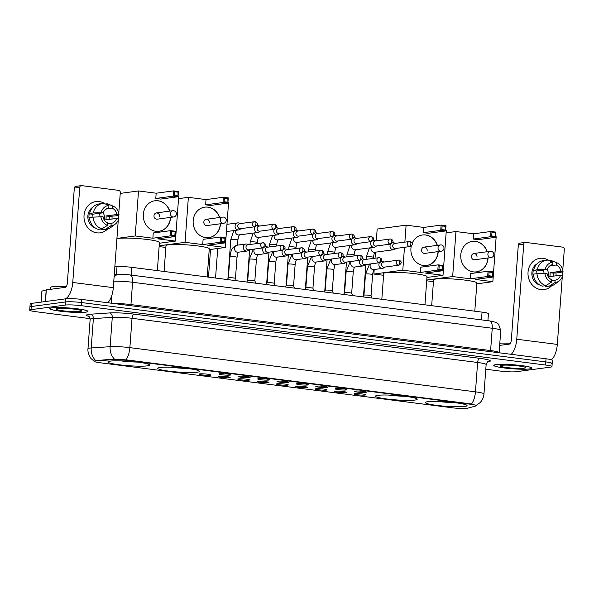 <?xml version="1.0" encoding="UTF-8"?>
<svg xmlns="http://www.w3.org/2000/svg" width="594" height="594" viewBox="0 0 594 594"><rect width="100%" height="100%" fill="white"/><g stroke="black" fill="none" stroke-linecap="round" stroke-linejoin="round"><path stroke-width="0.89" d="M414.887 400.074A20.916 2.22 -175.8 0 0 417.218 399.235A20.916 2.22 -175.8 0 0 401.373 395.901A20.916 2.22 -175.8 0 0 377.829 395.337A20.916 2.22 -175.8 0 0 375.497 396.168A20.916 2.22 -175.8 0 0 391.349 399.502A20.916 2.22 -175.8 0 0 414.887 400.074M197.156 372.238A20.916 2.22 -175.8 0 0 199.48 371.399A20.916 2.22 -175.8 0 0 183.635 368.065A20.916 2.22 -175.8 0 0 160.09 367.493A20.916 2.22 -175.8 0 0 157.766 368.332A20.916 2.22 -175.8 0 0 173.611 371.666A20.916 2.22 -175.8 0 0 197.156 372.238M147.297 365.859A20.916 2.22 -175.8 0 0 149.629 365.02A20.916 2.22 -175.8 0 0 133.776 361.694A20.916 2.22 -175.8 0 0 110.239 361.122A20.916 2.22 -175.8 0 0 107.908 361.961A20.916 2.22 -175.8 0 0 123.76 365.288A20.916 2.22 -175.8 0 0 147.297 365.859M464.746 406.445A20.916 2.22 -175.8 0 0 467.077 405.605A20.916 2.22 -175.8 0 0 451.225 402.279A20.916 2.22 -175.8 0 0 427.687 401.707A20.916 2.22 -175.8 0 0 425.356 402.546A20.916 2.22 -175.8 0 0 441.201 405.88A20.916 2.22 -175.8 0 0 464.746 406.445M355.19 391.09A5.918 0.631 4.2 0 1 361.664 391.231A5.918 0.631 4.2 0 1 366.327 392.151A5.918 0.631 4.2 0 1 365.681 392.434A5.918 0.631 4.2 0 1 358.835 392.248A5.918 0.631 4.2 0 1 354.544 391.29A5.918 0.631 4.2 0 1 355.19 391.09M335.825 388.617A5.918 0.631 4.2 0 1 342.3 388.758A5.918 0.631 4.2 0 1 346.963 389.679A5.918 0.631 4.2 0 1 346.309 389.954A5.918 0.631 4.2 0 1 339.464 389.775A5.918 0.631 4.2 0 1 335.179 388.81A5.918 0.631 4.2 0 1 335.825 388.617M316.454 386.137A5.918 0.631 4.2 0 1 322.928 386.278A5.918 0.631 4.2 0 1 327.591 387.199A5.918 0.631 4.2 0 1 326.945 387.481A5.918 0.631 4.2 0 1 320.099 387.295A5.918 0.631 4.2 0 1 315.808 386.338A5.918 0.631 4.2 0 1 316.454 386.137M297.082 383.665A5.918 0.631 4.2 0 1 303.564 383.806A5.918 0.631 4.2 0 1 308.227 384.726A5.918 0.631 4.2 0 1 307.573 385.001A5.918 0.631 4.2 0 1 300.727 384.823A5.918 0.631 4.2 0 1 296.443 383.858A5.918 0.631 4.2 0 1 297.082 383.665M277.717 381.185A5.918 0.631 4.2 0 1 284.192 381.326A5.918 0.631 4.2 0 1 288.855 382.246A5.918 0.631 4.2 0 1 288.201 382.529A5.918 0.631 4.2 0 1 281.363 382.343A5.918 0.631 4.2 0 1 277.071 381.385A5.918 0.631 4.2 0 1 277.717 381.185M258.345 378.712A5.918 0.631 4.2 0 1 264.827 378.853A5.918 0.631 4.2 0 1 269.49 379.774A5.918 0.631 4.2 0 1 268.837 380.049A5.918 0.631 4.2 0 1 261.991 379.87A5.918 0.631 4.2 0 1 257.707 378.905A5.918 0.631 4.2 0 1 258.345 378.712M238.981 376.232A5.918 0.631 4.2 0 1 245.456 376.373A5.918 0.631 4.2 0 1 250.119 377.294A5.918 0.631 4.2 0 1 249.465 377.576A5.918 0.631 4.2 0 1 242.619 377.39A5.918 0.631 4.2 0 1 238.335 376.433A5.918 0.631 4.2 0 1 238.981 376.232M219.609 373.76A5.918 0.631 4.2 0 1 226.091 373.901A5.918 0.631 4.2 0 1 230.747 374.821A5.918 0.631 4.2 0 1 230.101 375.096A5.918 0.631 4.2 0 1 223.255 374.918A5.918 0.631 4.2 0 1 218.971 373.953A5.918 0.631 4.2 0 1 219.609 373.76M354.603 393.703A5.918 0.631 4.2 0 1 361.085 393.844A5.918 0.631 4.2 0 1 365.741 394.765A5.918 0.631 4.2 0 1 365.095 395.047A5.918 0.631 4.2 0 1 358.249 394.869A5.918 0.631 4.2 0 1 353.957 393.904A5.918 0.631 4.2 0 1 354.603 393.703M335.239 391.231A5.918 0.631 4.2 0 1 341.713 391.372A5.918 0.631 4.2 0 1 346.376 392.292A5.918 0.631 4.2 0 1 345.723 392.567A5.918 0.631 4.2 0 1 338.877 392.389A5.918 0.631 4.2 0 1 334.593 391.424A5.918 0.631 4.2 0 1 335.239 391.231M315.867 388.751A5.918 0.631 4.2 0 1 322.342 388.892A5.918 0.631 4.2 0 1 327.004 389.812A5.918 0.631 4.2 0 1 326.358 390.095A5.918 0.631 4.2 0 1 319.513 389.916A5.918 0.631 4.2 0 1 315.221 388.951A5.918 0.631 4.2 0 1 315.867 388.751M296.503 386.278A5.918 0.631 4.2 0 1 302.977 386.419A5.918 0.631 4.2 0 1 307.64 387.34A5.918 0.631 4.2 0 1 306.987 387.615A5.918 0.631 4.2 0 1 300.141 387.436A5.918 0.631 4.2 0 1 295.857 386.471A5.918 0.631 4.2 0 1 296.503 386.278M277.131 383.798A5.918 0.631 4.2 0 1 283.605 383.939A5.918 0.631 4.2 0 1 288.268 384.86A5.918 0.631 4.2 0 1 287.622 385.142A5.918 0.631 4.2 0 1 280.776 384.964A5.918 0.631 4.2 0 1 276.485 383.999A5.918 0.631 4.2 0 1 277.131 383.798M257.759 381.326A5.918 0.631 4.2 0 1 264.241 381.467A5.918 0.631 4.2 0 1 268.904 382.388A5.918 0.631 4.2 0 1 268.25 382.662A5.918 0.631 4.2 0 1 261.405 382.484A5.918 0.631 4.2 0 1 257.12 381.519A5.918 0.631 4.2 0 1 257.759 381.326M238.394 378.846A5.918 0.631 4.2 0 1 244.869 378.987A5.918 0.631 4.2 0 1 249.532 379.908A5.918 0.631 4.2 0 1 248.886 380.19A5.918 0.631 4.2 0 1 242.04 380.004A5.918 0.631 4.2 0 1 237.749 379.046A5.918 0.631 4.2 0 1 238.394 378.846M219.023 376.373A5.918 0.631 4.2 0 1 225.505 376.514A5.918 0.631 4.2 0 1 230.168 377.435A5.918 0.631 4.2 0 1 229.514 377.71A5.918 0.631 4.2 0 1 222.668 377.532A5.918 0.631 4.2 0 1 218.384 376.566A5.918 0.631 4.2 0 1 219.023 376.373M199.658 373.893A5.918 0.631 4.2 0 1 206.133 374.034A5.918 0.631 4.2 0 1 210.796 374.955A5.918 0.631 4.2 0 1 210.142 375.237A5.918 0.631 4.2 0 1 203.304 375.052A5.918 0.631 4.2 0 1 199.012 374.094A5.918 0.631 4.2 0 1 199.658 373.893M467.508 408.234A10.655 1.129 4.2 0 1 466.81 408.368A10.655 1.129 4.2 0 1 452.487 407.811L100.082 362.756A10.655 1.129 4.2 0 1 94.335 361.323A10.655 1.129 4.2 0 1 96.51 360.803L113.484 359.66A10.655 1.129 4.2 0 1 126.812 360.306L470.589 404.262A10.655 1.129 4.2 0 1 476.336 405.695A10.655 1.129 4.2 0 1 475.853 405.984L467.508 408.234M114.842 266.765L117.011 266.617A11.843 1.255 4.2 0 1 131.816 267.337L482.046 312.117A11.843 1.255 4.2 0 1 488.424 313.714L487.912 320.693M529.781 368.941A19.142 2.034 -175.8 0 0 531.92 368.169A19.142 2.034 -175.8 0 0 517.411 365.124A19.142 2.034 -175.8 0 0 495.871 364.605A19.142 2.034 -175.8 0 0 493.74 365.369A19.142 2.034 -175.8 0 0 508.241 368.414A19.142 2.034 -175.8 0 0 529.781 368.941M85.781 312.169A19.142 2.034 -175.8 0 0 87.912 311.404A19.142 2.034 -175.8 0 0 73.411 308.353A19.142 2.034 -175.8 0 0 51.864 307.833A19.142 2.034 -175.8 0 0 49.733 308.598A19.142 2.034 -175.8 0 0 64.241 311.65A19.142 2.034 -175.8 0 0 85.781 312.169M550.861 363.974A11.843 1.255 -175.8 0 0 552.182 363.498L552.413 360.372A11.843 1.255 -175.8 0 0 546.027 358.776L81.749 299.421A11.843 1.255 -175.8 0 0 65.83 298.804L31.482 303.408L31.252 306.534A11.843 1.255 -175.8 0 0 29.93 307.009A11.843 1.255 -175.8 0 1 31.252 306.534L65.6 301.93L31.252 306.534L31.022 309.667A11.843 1.255 -175.8 0 0 29.7 310.142A11.843 1.255 -175.8 0 0 36.086 311.731L90.125 318.644M81.749 299.421L81.519 302.546A11.843 1.255 -175.8 0 0 65.6 301.93A11.843 1.255 -175.8 0 1 81.519 302.546L545.797 361.909L81.519 302.546L81.289 305.68A11.843 1.255 -175.8 0 0 65.377 305.064L31.022 309.667M552.182 363.498A11.843 1.255 -175.8 0 0 545.797 361.909A11.843 1.255 -175.8 0 1 552.182 363.498L551.952 366.632A11.843 1.255 -175.8 0 0 545.567 365.035L81.289 305.68M94.921 360.692L113.528 359.088L126.841 359.919L470.619 403.875L476.217 405.353M485.788 369.23L500.363 371.094A11.843 1.255 -175.8 0 0 516.275 371.71L550.631 367.107A11.843 1.255 -175.8 0 0 551.952 366.632M31.482 303.408A11.843 1.255 -175.8 0 0 30.16 303.876L29.7 310.142M496.049 364.627A18.941 2.012 -175.8 0 0 493.933 365.384A18.941 2.012 -175.8 0 0 508.293 368.399A18.941 2.012 -175.8 0 0 529.61 368.919A18.941 2.012 -175.8 0 0 531.719 368.154A18.941 2.012 -175.8 0 0 517.367 365.139A18.941 2.012 -175.8 0 0 496.049 364.627M524.227 368.228A12.868 1.366 -175.8 0 0 525.593 367.56A12.868 1.366 -175.8 0 0 515.236 365.6A12.868 1.366 -175.8 0 0 501.433 365.31A12.868 1.366 -175.8 0 0 500.081 365.689A12.868 1.366 -175.8 0 0 509.088 367.812A12.868 1.366 -175.8 0 0 524.227 368.228M510.32 343.287A19.736 2.094 -175.8 0 0 499.814 343.169M543.168 258.308A15.786 13.996 -97.6 0 1 549.183 260.677A15.786 13.996 -97.6 0 0 543.168 258.308A15.786 13.996 -97.6 0 0 528.036 272.178A15.786 13.996 -97.6 0 0 540.874 289.62A15.786 13.996 -97.6 0 1 527.999 273.997A15.786 13.996 -97.6 0 1 539.924 258.316A15.786 13.996 -97.6 0 1 543.168 258.308M555.991 273.017A15.786 13.996 -97.6 0 1 556.006 275.802A15.786 13.996 -97.6 0 0 555.991 273.017M551.715 285.699A15.786 13.996 -97.6 0 1 540.874 289.62A15.786 13.996 -97.6 0 0 544.119 289.612L544.119 289.612A15.786 13.996 -97.6 0 0 551.715 285.699M551.447 359.793A15.786 7.098 -82.7 0 0 557.313 344.416L562.28 276.849M511.204 354.321A15.786 7.098 -82.7 0 0 516.765 339.233L523.745 244.134L518.324 244.862L511.337 339.961A3.95 1.775 97.3 0 1 509.244 344.119L499.651 345.404M562.384 275.416L562.659 271.681M562.778 270.077L564.3 249.317A1.975 1.752 82.4 0 0 562.696 247.141L525.638 242.404A1.975 1.752 82.4 0 0 523.745 244.134M518.324 244.862A1.975 1.752 -97.6 0 1 519.809 243.132L525.23 242.404M543.072 270.114A9.868 8.747 -97.6 0 1 544.111 273.225M549.799 265.874L556.259 265.013A7.893 7.002 -97.6 0 1 560.87 271.272L550.022 272.728A7.893 7.002 82.4 0 1 549.732 276.641L560.58 275.185A7.893 7.002 -97.6 0 1 555.145 280.168L551.581 280.643M547.133 269.572A7.893 7.002 -97.6 0 1 548.173 276.626M539.723 285.009A11.442 10.15 -97.6 0 1 531.964 275.312A11.442 10.15 -97.6 0 1 536.902 263.922M536.092 273.708A7.893 7.002 82.4 0 1 536.479 270.998L547.326 269.542L545.181 269.268L537.273 269.676L533.264 270.589A11.442 10.15 -97.6 0 0 532.974 274.502L533.397 274.443M545.797 285.64L545.723 286.568L549.339 286.085L554.974 282.573L555.145 280.168M560.58 275.185L562.733 275.46A10.261 9.096 -97.6 0 1 559.214 280.917L555.204 283.947A13.023 11.546 -97.6 0 1 550.259 286.004L546.643 286.486A13.023 11.546 -97.6 0 1 545.723 286.568M542.233 286.122A13.023 11.546 -97.6 0 1 533.367 274.079L544.891 273.181L547.044 273.455A7.893 7.002 -97.6 0 0 551.648 279.722L551.477 282.128L545.849 285.632L542.233 286.122M533.657 270.166A13.023 11.546 -97.6 0 1 543.183 260.669L546.799 260.187A13.023 11.546 -97.6 0 1 547.72 260.105L552.94 262.154L552.762 264.568A7.893 7.002 -97.6 0 0 547.326 269.542M550.259 286.004A13.023 11.546 -97.6 0 1 549.339 286.085M545.849 285.632A13.023 11.546 -97.6 0 1 536.983 273.589M537.273 269.676A13.023 11.546 -97.6 0 1 546.799 260.187M559.214 280.917A10.261 9.096 -97.6 0 1 554.974 282.573M551.477 282.128A10.261 9.096 -97.6 0 1 544.891 273.181M545.181 269.268A10.261 9.096 -97.6 0 1 552.94 262.154M553.118 276.188A11.442 10.15 -97.6 0 0 553.237 273.136L560.083 272.594L563.023 271.547L560.87 271.272M556.259 265.013L556.437 262.607L551.217 260.551L549.457 260.788M551.217 260.551A13.023 11.546 -97.6 0 1 552.108 260.863L556.771 262.734A10.261 9.096 -97.6 0 1 563.023 271.547M553.237 273.136L550.022 272.728M536.479 270.998L533.264 270.589M52.042 307.855A18.941 2.012 -175.8 0 0 49.933 308.613A18.941 2.012 -175.8 0 0 64.286 311.635A18.941 2.012 -175.8 0 0 85.603 312.147A18.941 2.012 -175.8 0 0 87.719 311.39A18.941 2.012 -175.8 0 0 73.359 308.375A18.941 2.012 -175.8 0 0 52.042 307.855M66.313 286.516A19.736 2.094 -175.8 0 0 52.896 286.635A19.736 2.094 -175.8 0 0 50.698 287.422L50.557 289.315M80.22 311.456A12.868 1.366 -175.8 0 0 81.593 310.796A12.868 1.366 -175.8 0 0 71.235 308.828A12.868 1.366 -175.8 0 0 57.425 308.546A12.868 1.366 -175.8 0 0 56.074 308.917A12.868 1.366 -175.8 0 0 65.08 311.041A12.868 1.366 -175.8 0 0 80.22 311.456M474.799 311.189L476.863 283.056A21.703 2.309 -175.8 0 0 460.417 279.596A21.703 2.309 -175.8 0 0 435.989 279.009A21.703 2.309 -175.8 0 0 433.568 279.878L431.675 305.68M439.263 401.47L439.256 401.589A19.736 2.094 -175.8 0 0 454.833 402.673M440.147 401.507A18.072 1.923 -175.8 0 0 452.591 402.42M439.256 401.589L439.961 401.499M488.068 257.967A15.392 13.647 -97.6 0 1 476.455 271.866A15.392 13.647 -97.6 0 1 473.292 271.874A15.392 13.647 -97.6 0 1 460.736 256.645A15.392 13.647 -97.6 0 1 472.364 241.357A15.392 13.647 -97.6 0 1 475.534 241.35A15.392 13.647 -97.6 0 1 487.229 251.708M446.124 232.855L455.962 231.541L473.618 233.798L490.971 231.474L495.871 232.098L495.485 237.34L478.125 239.664L473.232 239.04L490.585 236.716L490.971 231.474L491.973 232.291L495.47 232.744L495.871 232.098M495.537 236.598L496.168 236.679L492.857 281.682L476.811 283.835M473.618 233.798L473.232 239.04M455.962 231.541L452.658 276.544L470.307 278.801L470.693 273.559L488.053 271.235L492.946 271.859L492.56 277.101L487.667 276.477L470.307 278.801M488.788 275.735L489.055 272.059L488.053 271.235L487.667 276.477L488.788 275.735L492.285 276.18L492.56 277.101L475.207 279.425L492.857 281.682M426.767 280.012L452.658 276.544M426.707 280.799L433.442 281.66M495.47 232.744L495.485 237.34L490.585 236.716L491.706 235.974L495.203 236.419M491.973 232.291L491.706 235.974M492.285 276.18L492.552 272.505L489.055 272.059M492.946 271.859L492.552 272.505M477.027 256.994A3.156 2.799 82.4 0 0 471.436 256.281A3.156 2.799 82.4 0 0 474.651 259.764L491.104 257.558A3.156 2.799 -97.6 0 1 490.265 251.299A3.156 2.799 -97.6 0 1 490.911 251.299M472.275 241.372A15.392 13.647 -97.6 0 1 487.05 251.73M487.889 257.989A15.392 13.647 -97.6 0 1 487.867 258.383A15.392 13.647 -97.6 0 1 476.366 271.881M424.948 304.819L427.012 276.678A21.703 2.309 -175.8 0 0 410.565 273.225A21.703 2.309 -175.8 0 0 386.137 272.631A21.703 2.309 -175.8 0 0 383.717 273.5L381.823 299.302M389.412 395.099L389.404 395.218A19.736 2.094 -175.8 0 0 404.974 396.302M390.295 395.129A18.072 1.923 -175.8 0 0 402.739 396.042M389.404 395.218L390.11 395.121M438.216 251.596A15.392 13.647 -97.6 0 1 426.596 265.496A15.392 13.647 -97.6 0 1 423.433 265.503A15.392 13.647 -97.6 0 1 411.286 246.027M412.169 243.288A15.392 13.647 -97.6 0 1 422.512 234.986A15.392 13.647 -97.6 0 1 425.675 234.972A15.392 13.647 -97.6 0 1 437.377 245.337M376.314 240.822L377.175 229.039L406.103 225.163L423.76 227.42L441.119 225.096L446.012 225.72L445.626 230.969L428.274 233.293L423.374 232.67L440.733 230.338L441.119 225.096L442.122 225.92L445.619 226.366L446.012 225.72M445.686 230.227L446.309 230.309L443.005 275.312L426.952 277.465M423.76 227.42L423.374 232.67M406.103 225.163L404.863 242.07M404.477 247.297L402.799 270.173L420.455 272.431L420.842 267.181L438.201 264.857L443.094 265.481L442.708 270.73L437.815 270.099L420.455 272.431M438.929 269.364L439.204 265.681L438.201 264.857L437.815 270.099L438.929 269.364L442.426 269.81L442.708 270.73L425.349 273.054L443.005 275.312M375.475 252.175L375.037 258.145M374.205 269.498L373.871 274.049L402.799 270.173M373.871 274.049L383.583 275.289M445.619 226.366L445.626 230.969L440.733 230.338L441.854 229.596L445.351 230.049M442.122 225.92L441.854 229.596M442.426 269.81L442.701 266.127L439.204 265.681M443.094 265.481L442.701 266.127M427.175 250.623A3.156 2.799 82.4 0 0 421.577 249.903A3.156 2.799 82.4 0 0 424.792 253.393L441.245 251.188A3.156 2.799 -97.6 0 1 440.406 244.928A3.156 2.799 -97.6 0 1 441.06 244.928M422.423 234.994A15.392 13.647 -97.6 0 1 437.199 245.359M438.03 251.618A15.392 13.647 -97.6 0 1 438.008 252.005A15.392 13.647 -97.6 0 1 426.507 265.503M207.209 276.975L209.274 248.841A21.703 2.309 -175.8 0 0 192.827 245.381A21.703 2.309 -175.8 0 0 168.399 244.795A21.703 2.309 -175.8 0 0 165.978 245.664L164.085 271.465M171.673 367.255L171.666 367.382A19.736 2.094 -175.8 0 0 187.236 368.458M172.557 367.292A18.072 1.923 -175.8 0 0 185.001 368.206M171.666 367.382L172.371 367.285M220.478 223.752A15.392 13.647 -97.6 0 1 208.865 237.652A15.392 13.647 -97.6 0 1 205.695 237.659A15.392 13.647 -97.6 0 1 193.147 222.438A15.392 13.647 -97.6 0 1 204.774 207.143A15.392 13.647 -97.6 0 1 207.937 207.135A15.392 13.647 -97.6 0 1 219.639 217.501M178.534 198.641L188.372 197.327L206.021 199.584L223.381 197.26L228.274 197.884L227.888 203.126L210.536 205.457L205.635 204.826L222.995 202.502L223.381 197.26L224.383 198.084L227.881 198.53L228.274 197.884M227.948 202.383L228.571 202.465L225.267 247.475L209.214 249.621M206.021 199.584L205.635 204.826M188.372 197.327L185.061 242.33L202.717 244.587L203.103 239.345L220.463 237.021L225.356 237.645L224.97 242.894L220.077 242.263L202.717 244.587M221.198 241.52L221.465 237.845L220.463 237.021L220.077 242.263L221.198 241.52L224.688 241.973L224.97 242.894L207.61 245.218L225.267 247.475M159.177 245.797L185.061 242.33M159.118 246.592L165.852 247.453M227.881 198.53L227.888 203.126L222.995 202.502L224.116 201.76L227.613 202.205M224.383 198.084L224.116 201.76M224.688 241.973L224.963 238.291L221.465 237.845M225.356 237.645L224.963 238.291M209.437 222.78A3.156 2.799 82.4 0 0 203.839 222.067A3.156 2.799 82.4 0 0 207.054 225.557L223.507 223.351A3.156 2.799 -97.6 0 1 222.676 217.092A3.156 2.799 -97.6 0 1 223.322 217.092M204.685 207.158A15.392 13.647 -97.6 0 1 219.461 217.523M220.3 223.782A15.392 13.647 -97.6 0 1 220.27 224.168A15.392 13.647 -97.6 0 1 208.769 237.667M157.351 270.604L159.422 242.471A21.703 2.309 -175.8 0 0 142.976 239.011A21.703 2.309 -175.8 0 0 118.548 238.417A21.703 2.309 -175.8 0 0 116.899 238.751M121.815 360.885L121.807 361.004A19.736 2.094 -175.8 0 0 137.385 362.088M122.706 360.922A18.072 1.923 -175.8 0 0 135.15 361.835M121.807 361.004L122.52 360.914M170.627 217.382A15.392 13.647 -97.6 0 1 159.006 231.281A15.392 13.647 -97.6 0 1 155.843 231.289A15.392 13.647 -97.6 0 1 143.295 216.06A15.392 13.647 -97.6 0 1 154.923 200.772A15.392 13.647 -97.6 0 1 158.086 200.765A15.392 13.647 -97.6 0 1 169.787 211.122M120.233 193.399L138.513 190.956L156.17 193.213L173.53 190.882L178.423 191.513L178.037 196.755L160.677 199.079L155.784 198.455L173.144 196.131L173.53 190.882L174.532 191.706L178.029 192.152L178.423 191.513M178.089 196.013L178.72 196.094L175.416 241.097L159.363 243.25M156.17 193.213L155.784 198.455M138.513 190.956L135.209 235.959L152.866 238.216L153.252 232.974L170.604 230.65L175.505 231.274L175.119 236.516L170.226 235.892L152.866 238.216M171.339 235.15L171.614 231.467L170.604 230.65L170.226 235.892L171.339 235.15L174.836 235.595L175.119 236.516L157.759 238.84L175.416 241.097M116.929 238.409L135.209 235.959M178.029 192.152L178.037 196.755L173.144 196.131L174.257 195.389L177.755 195.834M174.532 191.706L174.257 195.389M174.836 235.595L175.104 231.92L171.614 231.467M175.505 231.274L175.104 231.92M159.578 216.409A3.156 2.799 82.4 0 0 153.987 215.689A3.156 2.799 82.4 0 0 157.202 219.179L173.656 216.973A3.156 2.799 -97.6 0 1 172.817 210.714A3.156 2.799 -97.6 0 1 173.47 210.714M154.834 200.787A15.392 13.647 -97.6 0 1 169.602 211.145M170.441 217.404A15.392 13.647 -97.6 0 1 170.419 217.79A15.392 13.647 -97.6 0 1 158.917 231.296M390.6 244.082A3.549 3.148 82.4 0 0 390.035 245.819A3.549 3.148 82.4 0 0 392.924 249.747A3.549 3.148 82.4 0 0 393.651 249.74A3.549 3.148 82.4 0 0 395.092 249.109L395.901 248.448M395.225 243.362L394.26 242.931A3.549 3.148 82.4 0 0 393.436 242.701A3.549 3.148 82.4 0 0 392.708 242.701A3.549 3.148 82.4 0 0 392.612 242.716L392.708 242.701M409.518 246.555A2.562 1.151 97.3 0 0 410.877 243.852A2.562 1.151 -82.7 0 0 410.031 241.461L394.646 243.436A2.562 2.272 82.4 0 0 395.329 248.522L410.046 246.547C413.172 244.587 413.164 242.887 410.031 241.461A2.562 1.151 -82.7 0 0 409.89 241.461A2.562 2.272 82.4 0 0 409.518 246.555A2.562 2.272 82.4 0 0 410.046 246.547M371.235 241.609A3.549 3.148 82.4 0 0 370.663 243.34A3.549 3.148 82.4 0 0 373.552 247.267A3.549 3.148 82.4 0 0 374.279 247.267A3.549 3.148 82.4 0 0 375.72 246.636L376.537 245.968M375.853 240.882L374.896 240.459A3.549 3.148 82.4 0 0 374.072 240.221A3.549 3.148 82.4 0 0 373.336 240.228A3.549 3.148 82.4 0 0 373.247 240.236L373.336 240.228M390.147 244.075A2.562 1.151 97.3 0 0 391.513 241.372A2.562 1.151 -82.7 0 0 390.659 238.988L375.274 240.964A2.562 2.272 82.4 0 0 375.957 246.042L390.674 244.075C393.807 242.107 393.8 240.414 390.659 238.988A2.562 1.151 -82.7 0 0 390.525 238.988A2.562 2.272 82.4 0 0 390.147 244.075A2.562 2.272 82.4 0 0 390.674 244.075M351.863 239.13A3.549 3.148 82.4 0 0 351.299 240.867A3.549 3.148 82.4 0 0 354.18 244.795A3.549 3.148 82.4 0 0 354.915 244.787A3.549 3.148 82.4 0 0 356.355 244.156L357.165 243.495M356.489 238.409L355.524 237.979A3.549 3.148 82.4 0 0 354.7 237.749A3.549 3.148 82.4 0 0 353.972 237.749A3.549 3.148 82.4 0 0 353.876 237.763L353.972 237.749M370.782 241.602A2.562 1.151 97.3 0 0 372.141 238.899A2.562 1.151 -82.7 0 0 371.295 236.509L355.91 238.484A2.562 2.272 82.4 0 0 356.593 243.57L371.309 241.595C374.435 239.634 374.428 237.934 371.295 236.509A2.562 1.151 -82.7 0 0 371.153 236.509A2.562 2.272 82.4 0 0 370.782 241.602A2.562 2.272 82.4 0 0 371.309 241.595M332.499 236.657A3.549 3.148 82.4 0 0 331.927 238.387A3.549 3.148 82.4 0 0 334.816 242.315A3.549 3.148 82.4 0 0 335.543 242.315A3.549 3.148 82.4 0 0 336.984 241.684L337.8 241.016M337.117 235.929L336.159 235.506A3.549 3.148 82.4 0 0 335.335 235.269A3.549 3.148 82.4 0 0 334.6 235.276A3.549 3.148 82.4 0 0 334.504 235.283L334.6 235.276M351.41 239.122A2.562 1.151 97.3 0 0 352.777 236.419A2.562 1.151 -82.7 0 0 351.923 234.036L336.538 236.011A2.562 2.272 82.4 0 0 337.221 241.09L351.938 239.122C355.064 237.154 355.064 235.462 351.923 234.036A2.562 1.151 -82.7 0 0 351.789 234.036A2.562 2.272 82.4 0 0 351.41 239.122A2.562 2.272 82.4 0 0 351.938 239.122M313.127 234.177A3.549 3.148 82.4 0 0 312.555 235.915A3.549 3.148 82.4 0 0 315.444 239.842A3.549 3.148 82.4 0 0 316.179 239.835A3.549 3.148 82.4 0 0 317.619 239.204L318.429 238.543M317.745 233.457L316.788 233.026A3.549 3.148 82.4 0 0 315.963 232.796A3.549 3.148 82.4 0 0 315.236 232.796A3.549 3.148 82.4 0 0 315.139 232.811L315.236 232.796M332.046 236.65A2.562 1.151 97.3 0 0 333.405 233.947A2.562 1.151 -82.7 0 0 332.558 231.556L317.174 233.531A2.562 2.272 82.4 0 0 317.857 238.617L332.573 236.642C335.699 234.682 335.692 232.982 332.558 231.556A2.562 1.151 -82.7 0 0 332.417 231.556A2.562 2.272 82.4 0 0 332.046 236.65A2.562 2.272 82.4 0 0 332.573 236.642M293.763 231.705A3.549 3.148 82.4 0 0 293.191 233.435A3.549 3.148 82.4 0 0 296.079 237.362A3.549 3.148 82.4 0 0 296.807 237.362A3.549 3.148 82.4 0 0 298.247 236.731L299.064 236.063M298.381 230.977L297.423 230.554A3.549 3.148 82.4 0 0 296.599 230.316A3.549 3.148 82.4 0 0 295.864 230.323A3.549 3.148 82.4 0 0 295.767 230.331L295.864 230.323M312.674 234.17A2.562 1.151 97.3 0 0 314.04 231.467A2.562 1.151 -82.7 0 0 313.187 229.084L297.802 231.059A2.562 2.272 82.4 0 0 298.485 236.137L313.201 234.17C316.327 232.202 316.327 230.509 313.187 229.084A2.562 1.151 -82.7 0 0 313.053 229.084A2.562 2.272 82.4 0 0 312.674 234.17A2.562 2.272 82.4 0 0 313.201 234.17M274.391 229.225A3.549 3.148 82.4 0 0 273.819 230.962A3.549 3.148 82.4 0 0 276.707 234.882A3.549 3.148 82.4 0 0 277.443 234.882A3.549 3.148 82.4 0 0 278.883 234.251L279.692 233.591M279.009 228.504L278.051 228.074A3.549 3.148 82.4 0 0 277.227 227.844A3.549 3.148 82.4 0 0 276.5 227.844A3.549 3.148 82.4 0 0 276.403 227.858L276.5 227.844M293.31 231.697A2.562 1.151 97.3 0 0 294.669 228.994A2.562 1.151 -82.7 0 0 293.822 226.604L278.438 228.579A2.562 2.272 82.4 0 0 279.121 233.665L293.837 231.69C296.963 229.73 296.955 228.029 293.822 226.604A2.562 1.151 -82.7 0 0 293.681 226.604A2.562 2.272 82.4 0 0 293.31 231.697A2.562 2.272 82.4 0 0 293.837 231.69M255.019 226.752A3.549 3.148 82.4 0 0 254.455 228.482A3.549 3.148 82.4 0 0 257.343 232.41A3.549 3.148 82.4 0 0 258.071 232.41A3.549 3.148 82.4 0 0 259.511 231.779L260.328 231.111M259.645 226.024L258.687 225.601A3.549 3.148 82.4 0 0 257.855 225.364A3.549 3.148 82.4 0 0 257.128 225.364A3.549 3.148 82.4 0 0 257.031 225.378L257.128 225.364M273.938 229.217A2.562 1.151 97.3 0 0 275.304 226.514A2.562 1.151 -82.7 0 0 274.45 224.131L259.066 226.106A2.562 2.272 82.4 0 0 259.749 231.185L274.465 229.217C277.591 227.25 277.591 225.557 274.45 224.131A2.562 1.151 -82.7 0 0 274.317 224.131A2.562 2.272 82.4 0 0 273.938 229.217A2.562 2.272 82.4 0 0 274.465 229.217M240.273 223.552L239.315 223.121A3.549 3.148 82.4 0 0 238.491 222.891A3.549 3.148 82.4 0 0 237.763 222.891A3.549 3.148 82.4 0 0 235.083 226.01A3.549 3.148 82.4 0 0 237.971 229.93A3.549 3.148 82.4 0 0 238.706 229.93A3.549 3.148 82.4 0 0 240.139 229.299L240.956 228.638M254.574 226.745A2.562 1.151 97.3 0 0 255.932 224.042A2.562 1.151 -82.7 0 0 255.086 221.651L239.701 223.626A2.562 2.272 82.4 0 0 240.377 228.712L255.101 226.737C258.227 224.777 258.219 223.077 255.086 221.651A2.562 1.151 -82.7 0 0 254.945 221.651A2.562 2.272 82.4 0 0 254.574 226.745A2.562 2.272 82.4 0 0 255.101 226.737M363.959 295.225A3.549 0.379 4.2 0 1 363.966 295.203A3.549 0.379 4.2 0 1 364.36 295.084A3.549 0.379 4.2 0 1 368.265 295.173A3.549 0.379 4.2 0 1 371.042 295.723A3.549 0.379 4.2 0 1 371.05 295.745L372.601 274.614A3.549 0.379 4.2 0 0 370.879 274.161A3.549 0.379 4.2 0 0 365.911 273.953A3.549 0.379 4.2 0 0 365.51 274.094L363.966 295.218L362.956 296.889M379.455 262.726A3.549 3.148 82.4 0 0 378.89 264.464A3.549 3.148 82.4 0 0 381.779 268.384A3.549 3.148 82.4 0 0 382.506 268.384A3.549 3.148 82.4 0 0 383.947 267.753L384.756 267.085M384.08 262.006L383.115 261.575A3.549 3.148 82.4 0 0 382.291 261.345A3.549 3.148 82.4 0 0 381.563 261.345A3.549 3.148 82.4 0 0 381.467 261.36L381.563 261.345M398.374 265.191A2.562 1.151 97.3 0 0 399.74 262.496A2.562 1.151 -82.7 0 0 398.886 260.105L383.501 262.08A2.562 2.272 82.4 0 0 384.184 267.166L398.901 265.191C402.027 263.231 402.019 261.531 398.886 260.105A2.562 1.151 -82.7 0 0 398.745 260.105A2.562 2.272 82.4 0 0 398.374 265.191A2.562 2.272 82.4 0 0 398.901 265.191M344.594 292.753A3.549 0.379 4.2 0 1 344.602 292.731A3.549 0.379 4.2 0 1 344.988 292.604A3.549 0.379 4.2 0 1 348.893 292.694A3.549 0.379 4.2 0 1 351.678 293.25A3.549 0.379 4.2 0 1 351.678 293.273M360.09 260.254A3.549 3.148 82.4 0 0 359.519 261.984A3.549 3.148 82.4 0 0 362.407 265.912A3.549 3.148 82.4 0 0 363.134 265.912A3.549 3.148 82.4 0 0 364.575 265.28L365.392 264.612M364.709 259.526L363.751 259.095A3.549 3.148 82.4 0 0 362.927 258.865A3.549 3.148 82.4 0 0 362.192 258.865A3.549 3.148 82.4 0 0 362.102 258.88L362.192 258.865M379.009 262.719A2.562 1.151 97.3 0 0 380.368 260.016A2.562 1.151 -82.7 0 0 379.521 257.633L364.137 259.6A2.562 2.272 82.4 0 0 364.813 264.686L379.536 262.719C382.662 260.751 382.655 259.058 379.521 257.633A2.562 1.151 -82.7 0 0 379.38 257.633A2.562 2.272 82.4 0 0 379.009 262.719A2.562 2.272 82.4 0 0 379.536 262.719M325.222 290.273A3.549 0.379 4.2 0 1 325.23 290.251A3.549 0.379 4.2 0 1 325.623 290.132A3.549 0.379 4.2 0 1 329.529 290.221A3.549 0.379 4.2 0 1 332.306 290.77A3.549 0.379 4.2 0 1 332.313 290.793L333.865 269.661A3.549 0.379 4.2 0 0 332.143 269.208A3.549 0.379 4.2 0 0 327.175 269A3.549 0.379 4.2 0 0 326.774 269.141L325.222 290.266M340.718 257.774A3.549 3.148 82.4 0 0 340.154 259.511A3.549 3.148 82.4 0 0 343.042 263.432A3.549 3.148 82.4 0 0 343.77 263.432A3.549 3.148 82.4 0 0 345.211 262.8L346.02 262.132M345.344 257.053L344.379 256.623A3.549 3.148 82.4 0 0 343.555 256.393A3.549 3.148 82.4 0 0 342.827 256.393A3.549 3.148 82.4 0 0 342.731 256.408L342.827 256.393M359.637 260.239A2.562 1.151 97.3 0 0 360.996 257.544A2.562 1.151 -82.7 0 0 360.15 255.153L344.765 257.128A2.562 2.272 82.4 0 0 345.448 262.214L360.164 260.239C363.29 258.279 363.283 256.578 360.15 255.153A2.562 1.151 -82.7 0 0 360.009 255.153A2.562 2.272 82.4 0 0 359.637 260.239A2.562 2.272 82.4 0 0 360.164 260.239M304.856 289.464L305.865 287.778A3.549 0.379 4.2 0 1 305.865 287.778A3.549 0.379 4.2 0 1 306.252 287.652A3.549 0.379 4.2 0 1 310.157 287.741A3.549 0.379 4.2 0 1 312.941 288.298A3.549 0.379 4.2 0 1 312.941 288.32L313.899 290.622M321.354 255.301A3.549 3.148 82.4 0 0 320.782 257.031A3.549 3.148 82.4 0 0 323.671 260.959A3.549 3.148 82.4 0 0 324.398 260.959A3.549 3.148 82.4 0 0 325.839 260.321L326.655 259.66M325.972 254.574L325.015 254.143A3.549 3.148 82.4 0 0 324.19 253.913A3.549 3.148 82.4 0 0 323.455 253.913A3.549 3.148 82.4 0 0 323.366 253.928L323.455 253.913M340.265 257.766A2.562 1.151 97.3 0 0 341.632 255.064A2.562 1.151 -82.7 0 0 340.778 252.68L325.401 254.648A2.562 2.272 82.4 0 0 326.076 259.734L340.793 257.766C343.926 255.799 343.919 254.106 340.778 252.68A2.562 1.151 -82.7 0 0 340.644 252.68A2.562 2.272 82.4 0 0 340.265 257.766A2.562 2.272 82.4 0 0 340.793 257.766M285.484 286.984L286.494 285.298A3.549 0.379 4.2 0 1 286.494 285.298A3.549 0.379 4.2 0 1 286.887 285.179A3.549 0.379 4.2 0 1 290.793 285.269A3.549 0.379 4.2 0 1 293.57 285.818A3.549 0.379 4.2 0 1 293.57 285.84L294.535 288.142M301.982 252.821A3.549 3.148 82.4 0 0 301.418 254.559A3.549 3.148 82.4 0 0 304.306 258.479A3.549 3.148 82.4 0 0 305.034 258.479A3.549 3.148 82.4 0 0 306.474 257.848L307.284 257.18M306.608 252.101L305.643 251.67A3.549 3.148 82.4 0 0 304.819 251.44A3.549 3.148 82.4 0 0 304.091 251.44A3.549 3.148 82.4 0 0 303.994 251.455L304.091 251.44M320.901 255.286A2.562 1.151 97.3 0 0 322.26 252.591A2.562 1.151 -82.7 0 0 321.413 250.2L306.029 252.175A2.562 2.272 82.4 0 0 306.712 257.261L321.428 255.286C324.554 253.326 324.547 251.626 321.413 250.2A2.562 1.151 -82.7 0 0 321.272 250.2A2.562 2.272 82.4 0 0 320.901 255.286A2.562 2.272 82.4 0 0 321.428 255.286M267.122 282.848A3.549 0.379 4.2 0 1 267.129 282.826A3.549 0.379 4.2 0 1 267.515 282.699A3.549 0.379 4.2 0 1 271.421 282.789A3.549 0.379 4.2 0 1 274.198 283.345A3.549 0.379 4.2 0 1 274.205 283.368M282.618 250.349A3.549 3.148 82.4 0 0 282.046 252.079A3.549 3.148 82.4 0 0 284.934 256.007A3.549 3.148 82.4 0 0 285.662 256.007A3.549 3.148 82.4 0 0 287.102 255.368L287.919 254.707M287.236 249.621L286.278 249.19A3.549 3.148 82.4 0 0 285.454 248.96A3.549 3.148 82.4 0 0 284.719 248.96A3.549 3.148 82.4 0 0 284.623 248.975L284.719 248.96M301.529 252.814A2.562 1.151 97.3 0 0 302.895 250.111A2.562 1.151 -82.7 0 0 302.042 247.728L286.657 249.695A2.562 2.272 82.4 0 0 287.34 254.781L302.056 252.814C305.182 250.846 305.182 249.153 302.042 247.728A2.562 1.151 -82.7 0 0 301.908 247.728A2.562 2.272 82.4 0 0 301.529 252.814A2.562 2.272 82.4 0 0 302.056 252.814M247.75 280.368A3.549 0.379 4.2 0 1 247.757 280.346A3.549 0.379 4.2 0 1 248.151 280.227A3.549 0.379 4.2 0 1 252.049 280.316A3.549 0.379 4.2 0 1 254.833 280.865A3.549 0.379 4.2 0 1 254.833 280.888L256.385 259.756A3.549 0.379 4.2 0 0 254.67 259.303A3.549 0.379 4.2 0 0 249.703 259.095A3.549 0.379 4.2 0 0 249.302 259.236L247.75 280.361M263.246 247.869A3.549 3.148 82.4 0 0 262.674 249.606A3.549 3.148 82.4 0 0 265.563 253.527A3.549 3.148 82.4 0 0 266.298 253.527A3.549 3.148 82.4 0 0 267.738 252.896L268.547 252.227M267.864 247.149L266.906 246.718A3.549 3.148 82.4 0 0 266.082 246.488A3.549 3.148 82.4 0 0 265.355 246.488A3.549 3.148 82.4 0 0 265.258 246.503L265.355 246.488M282.165 250.334A2.562 1.151 97.3 0 0 283.524 247.639A2.562 1.151 -82.7 0 0 282.677 245.248L267.293 247.223A2.562 2.272 82.4 0 0 267.976 252.309L282.692 250.334C285.818 248.374 285.811 246.673 282.677 245.248A2.562 1.151 -82.7 0 0 282.536 245.248A2.562 2.272 82.4 0 0 282.165 250.334A2.562 2.272 82.4 0 0 282.692 250.334M228.386 277.895A3.549 0.379 4.2 0 1 228.393 277.873A3.549 0.379 4.2 0 1 228.779 277.747A3.549 0.379 4.2 0 1 232.685 277.836A3.549 0.379 4.2 0 1 235.462 278.393A3.549 0.379 4.2 0 1 235.469 278.415L237.021 257.276A3.549 0.379 4.2 0 0 235.298 256.823A3.549 0.379 4.2 0 0 230.331 256.615A3.549 0.379 4.2 0 0 229.937 256.757L228.386 277.881L227.383 279.559M248.5 244.669L247.542 244.238A3.549 3.148 82.4 0 0 246.718 244.008A3.549 3.148 82.4 0 0 245.983 244.008A3.549 3.148 82.4 0 0 243.31 247.126A3.549 3.148 82.4 0 0 246.198 251.054A3.549 3.148 82.4 0 0 246.926 251.054A3.549 3.148 82.4 0 0 248.366 250.416L249.183 249.755M262.793 247.861A2.562 1.151 97.3 0 0 264.159 245.159A2.562 1.151 -82.7 0 0 263.305 242.775L247.921 244.743A2.562 2.272 82.4 0 0 248.604 249.829L263.32 247.861C266.446 245.894 266.446 244.201 263.305 242.775A2.562 1.151 -82.7 0 0 263.172 242.775A2.562 2.272 82.4 0 0 262.793 247.861A2.562 2.272 82.4 0 0 263.32 247.861M99.168 201.544A15.786 13.996 -97.6 0 1 105.183 203.913A15.786 13.996 -97.6 0 0 99.168 201.544A15.786 13.996 -97.6 0 0 84.036 215.407A15.786 13.996 -97.6 0 0 96.867 232.855A15.786 13.996 -97.6 0 1 83.992 217.233A15.786 13.996 -97.6 0 1 95.924 201.552A15.786 13.996 -97.6 0 1 99.168 201.544M111.991 216.253A15.786 13.996 -97.6 0 1 111.999 219.038A15.786 13.996 -97.6 0 0 111.991 216.253M107.707 228.928A15.786 13.996 -97.6 0 1 96.867 232.855A15.786 13.996 -97.6 0 0 100.111 232.841L100.111 232.841A15.786 13.996 -97.6 0 0 107.707 228.928M107.752 302.74A15.786 7.098 -82.7 0 0 113.313 287.652L118.273 220.084M65.169 298.893A15.786 7.098 -82.7 0 0 72.758 282.469L79.737 187.37L74.317 188.09L67.33 283.197A3.95 1.775 97.3 0 1 65.236 287.348L46.332 289.879L45.478 301.529M118.377 218.651L118.652 214.909M118.77 213.305L120.292 192.553A1.975 1.752 82.4 0 0 118.689 190.37L81.63 185.632A1.975 1.752 82.4 0 0 79.737 187.37M74.317 188.09A1.975 1.752 -97.6 0 1 75.802 186.36L81.23 185.632M41.075 302.116L41.884 291.097L46.332 289.879M99.064 213.35A9.868 8.747 -97.6 0 1 100.111 216.454M105.791 209.11L112.259 208.242A7.893 7.002 -97.6 0 1 116.862 214.508L106.014 215.964A7.893 7.002 82.4 0 1 105.732 219.877L116.58 218.421A7.893 7.002 -97.6 0 1 111.145 223.403L107.581 223.879M103.126 212.801A7.893 7.002 -97.6 0 1 104.173 219.854M95.723 228.237A11.442 10.15 -97.6 0 1 87.957 218.547A11.442 10.15 -97.6 0 1 92.894 207.15M92.085 216.944A7.893 7.002 82.4 0 1 92.478 214.234L103.326 212.778L93.265 212.912L89.256 213.818A11.442 10.15 -97.6 0 0 88.974 217.731L89.39 217.679M101.789 228.876L101.723 229.796L105.338 229.314L110.967 225.809L111.145 223.403M116.58 218.421L118.726 218.696A10.261 9.096 -97.6 0 1 115.206 224.153L111.197 227.183A13.023 11.546 -97.6 0 1 106.259 229.232L102.643 229.715A13.023 11.546 -97.6 0 1 101.723 229.796M98.225 229.351A13.023 11.546 -97.6 0 1 89.36 217.307L103.037 216.691A7.893 7.002 -97.6 0 0 107.648 222.95L107.469 225.364L101.841 228.868L98.225 229.351M89.649 213.394A13.023 11.546 -97.6 0 1 99.183 203.905L102.799 203.415A13.023 11.546 -97.6 0 1 103.72 203.334L108.94 205.39L108.761 207.796A7.893 7.002 -97.6 0 0 103.326 212.778M106.259 229.232A13.023 11.546 -97.6 0 1 105.338 229.314M101.841 228.868A13.023 11.546 -97.6 0 1 92.976 216.825M93.265 212.912A13.023 11.546 -97.6 0 1 102.799 203.415M115.206 224.153A10.261 9.096 -97.6 0 1 110.967 225.809M107.469 225.364A10.261 9.096 -97.6 0 1 100.891 216.416M101.173 212.504A10.261 9.096 -97.6 0 1 108.94 205.39M109.118 219.424A11.442 10.15 -97.6 0 0 109.237 216.372L116.075 215.83L119.015 214.783L116.862 214.508M112.259 208.242L112.429 205.836L107.21 203.787L105.457 204.017M107.21 203.787A13.023 11.546 -97.6 0 1 108.101 204.098L112.771 205.962A10.261 9.096 -97.6 0 1 119.015 214.783M109.237 216.372L106.014 215.964M92.478 214.234L89.256 213.818M470.589 404.262L470.619 403.875M126.812 360.306L126.841 359.919M113.484 359.66L113.528 359.088M96.51 360.803L96.555 360.231M481.474 319.876L482.046 312.117M131.252 275.096L131.816 267.337M116.424 274.547L117.011 266.617M88.922 316.387A19.736 2.094 4.2 0 1 88.692 314.389A19.736 2.094 4.2 0 1 90.526 314.211L109.437 312.941A19.736 2.094 4.2 0 1 134.125 314.137L479.714 358.323A19.736 2.094 4.2 0 1 489.456 361.523L487.407 362.08M95.567 360.424A13.811 10.982 -93.9 0 1 91.216 347.958L93.369 318.607A15.786 1.678 -175.8 0 0 91.899 318.748A15.786 1.678 -175.8 0 0 90.14 319.379C89.308 316.684 88.781 315.6 88.558 316.134M94.587 361.575L91.268 358.739C91.491 359.429 87.288 353.801 87.986 348.73A15.786 1.678 4.2 0 1 89.746 348.099A15.786 1.678 4.2 0 1 91.216 347.958L110.128 346.688A15.786 1.678 4.2 0 1 129.871 347.646L475.46 391.832A13.811 6.215 97.3 0 1 471.502 404.024M125.913 359.838A13.811 6.215 -82.7 0 0 129.871 347.646L132.031 318.295A15.786 1.678 -175.8 0 0 112.281 317.337L93.369 318.607A3.95 3.141 86.1 0 0 90.526 314.211M114.427 359.103A13.811 10.982 -93.9 0 1 110.128 346.688L112.281 317.337A3.95 3.141 86.1 0 0 109.437 312.941M479.714 358.323A3.95 1.775 97.3 0 0 477.613 362.481L475.46 391.832A15.786 1.678 4.2 0 1 483.969 393.956L486.13 364.605A15.786 1.678 -175.8 0 0 477.613 362.481L132.031 318.295A3.95 1.775 97.3 0 1 134.125 314.137M545.567 365.035L546.027 358.776M65.377 305.064L65.83 298.804M489.456 361.523A3.95 3.757 74.9 0 0 488.164 361.62L488.142 361.627C487.771 361.293 487.095 362.288 486.13 364.605M114.07 277.353A7.893 6.274 -93.9 0 1 118.562 274.406C124.153 274.205 126.032 274.547 129.967 274.933L489.627 320.916L495.656 322.282L497.275 323.173L498.537 324.25L500.757 330.383A15.786 1.678 -175.8 0 0 492.24 328.259L490.607 350.571A15.786 1.678 4.2 0 1 499.116 352.695L499.116 352.777M111.791 295.537L111.227 303.185M489.627 320.916A7.893 3.549 97.3 0 1 492.24 328.259L132.588 282.276L130.947 304.581L490.607 350.571A1.975 0.891 -82.7 0 0 490.696 351.7M129.967 274.933A7.893 3.549 97.3 0 1 132.588 282.276A15.786 1.678 -175.8 0 0 113.781 281.266M113.885 303.527A15.786 1.678 4.2 0 1 130.947 304.581A1.975 0.891 -82.7 0 0 131.036 305.717M516.765 339.233L557.313 344.416M366.201 259.326L366.387 256.823A3.549 0.379 4.2 0 1 366.788 256.682A3.549 0.379 4.2 0 1 371.755 256.898A3.549 0.379 4.2 0 1 373.47 257.343L373.396 258.36M371.087 247.691A3.549 3.148 82.4 0 0 373.864 252.294A3.549 3.148 82.4 0 0 374.064 252.316A3.549 3.148 82.4 0 0 374.591 252.294L393.651 249.74M346.837 256.853L347.022 254.351A3.549 0.379 4.2 0 1 347.416 254.21A3.549 0.379 4.2 0 1 352.383 254.418A3.549 0.379 4.2 0 1 354.106 254.871L354.031 255.888M351.715 245.218A3.549 3.148 82.4 0 0 354.492 249.822A3.549 3.148 82.4 0 0 354.692 249.836A3.549 3.148 82.4 0 0 355.227 249.822L374.279 247.267M327.465 254.373L327.65 251.871A3.549 0.379 4.2 0 1 328.044 251.73A3.549 0.379 4.2 0 1 333.019 251.938A3.549 0.379 4.2 0 1 334.734 252.391L334.66 253.408M332.35 242.738A3.549 3.148 82.4 0 0 335.127 247.342A3.549 3.148 82.4 0 0 335.32 247.364A3.549 3.148 82.4 0 0 335.855 247.342L354.915 244.787M308.1 251.901L308.286 249.398A3.549 0.379 4.2 0 1 308.68 249.257A3.549 0.379 4.2 0 1 313.647 249.465A3.549 0.379 4.2 0 1 315.369 249.918L315.295 250.935M312.979 240.266A3.549 3.148 82.4 0 0 315.756 244.869A3.549 3.148 82.4 0 0 315.956 244.884A3.549 3.148 82.4 0 0 316.491 244.869L335.543 242.315M288.729 249.421L288.914 246.918A3.549 0.379 4.2 0 1 289.308 246.777A3.549 0.379 4.2 0 1 294.275 246.985A3.549 0.379 4.2 0 1 295.998 247.438L295.923 248.455M293.614 237.786A3.549 3.148 82.4 0 0 296.391 242.389A3.549 3.148 82.4 0 0 296.584 242.411A3.549 3.148 82.4 0 0 297.119 242.389L316.179 239.835M269.364 246.948L269.55 244.446A3.549 0.379 4.2 0 1 269.943 244.305A3.549 0.379 4.2 0 1 274.911 244.513A3.549 0.379 4.2 0 1 276.633 244.966L276.559 245.983M274.242 235.313A3.549 3.148 82.4 0 0 277.019 239.917A3.549 3.148 82.4 0 0 277.22 239.931A3.549 3.148 82.4 0 0 277.754 239.917L296.807 237.362M249.992 244.468L250.178 241.966A3.549 0.379 4.2 0 1 250.571 241.825A3.549 0.379 4.2 0 1 255.539 242.033A3.549 0.379 4.2 0 1 257.261 242.486L257.187 243.503M254.878 232.833A3.549 3.148 82.4 0 0 257.655 237.437A3.549 3.148 82.4 0 0 257.848 237.459A3.549 3.148 82.4 0 0 258.383 237.437L277.443 234.882M227.933 278.631L230.806 239.493A3.549 0.379 4.2 0 1 231.207 239.352A3.549 0.379 4.2 0 1 236.174 239.56A3.549 0.379 4.2 0 1 237.897 240.013L237.518 245.144M235.506 230.361A3.549 3.148 82.4 0 0 238.283 234.964A3.549 3.148 82.4 0 0 238.484 234.979A3.549 3.148 82.4 0 0 239.011 234.964L258.071 232.41M370.671 263.907A3.549 3.148 82.4 0 0 370.389 267.441A3.549 3.148 82.4 0 0 372.987 269.565A3.549 3.148 82.4 0 0 373.188 269.579A3.549 3.148 82.4 0 0 373.723 269.565L382.506 268.384M343.592 294.416L344.602 292.731L346.146 271.614A3.549 0.379 4.2 0 1 346.54 271.473A3.549 0.379 4.2 0 1 351.507 271.688A3.549 0.379 4.2 0 1 353.23 272.134C354.187 266.283 354.581 267.916 354.945 266.877M351.299 261.427A3.549 3.148 82.4 0 0 351.017 264.961A3.549 3.148 82.4 0 0 353.623 267.085A3.549 3.148 82.4 0 0 353.816 267.107A3.549 3.148 82.4 0 0 354.351 267.085L363.134 265.912M331.935 258.954A3.549 3.148 82.4 0 0 331.652 262.489A3.549 3.148 82.4 0 0 334.251 264.612A3.549 3.148 82.4 0 0 334.452 264.627A3.549 3.148 82.4 0 0 334.979 264.612L343.77 263.432M305.858 287.786L307.41 266.661A3.549 0.379 4.2 0 1 307.803 266.52A3.549 0.379 4.2 0 1 312.771 266.736A3.549 0.379 4.2 0 1 314.493 267.181C315.451 261.33 315.845 262.964 316.208 261.924M312.563 256.474A3.549 3.148 82.4 0 0 312.281 260.009A3.549 3.148 82.4 0 0 314.887 262.132A3.549 3.148 82.4 0 0 315.08 262.154A3.549 3.148 82.4 0 0 315.614 262.132L324.398 260.959M286.486 285.313L288.038 264.189A3.549 0.379 4.2 0 1 288.439 264.048A3.549 0.379 4.2 0 1 293.406 264.256A3.549 0.379 4.2 0 1 295.121 264.709C296.087 258.85 296.473 260.484 296.844 259.444M293.198 254.002A3.549 3.148 82.4 0 0 292.916 257.536A3.549 3.148 82.4 0 0 295.515 259.66A3.549 3.148 82.4 0 0 295.715 259.675A3.549 3.148 82.4 0 0 296.243 259.66L305.034 258.479M266.119 284.511L267.129 282.826L268.674 261.709A3.549 0.379 4.2 0 1 269.067 261.568A3.549 0.379 4.2 0 1 274.034 261.776A3.549 0.379 4.2 0 1 275.757 262.229C276.715 256.378 277.108 258.011 277.472 256.972M273.827 251.522A3.549 3.148 82.4 0 0 273.544 255.056A3.549 3.148 82.4 0 0 276.143 257.18A3.549 3.148 82.4 0 0 276.344 257.202A3.549 3.148 82.4 0 0 276.878 257.18L285.662 256.007M254.462 249.049A3.549 3.148 82.4 0 0 254.173 252.584A3.549 3.148 82.4 0 0 256.779 254.707A3.549 3.148 82.4 0 0 256.979 254.722A3.549 3.148 82.4 0 0 257.506 254.707L266.298 253.527M245.983 244.008L237.199 245.188A3.549 3.148 82.4 0 0 234.511 248.715A3.549 3.148 82.4 0 0 237.407 252.227A3.549 3.148 82.4 0 0 237.607 252.25A3.549 3.148 82.4 0 0 238.142 252.227L246.926 251.054M72.758 282.469L113.313 287.652M45.344 301.544L46.198 289.909M41.981 291.045L41.164 302.108M476.343 405.331L479.952 402.732C482.343 400.289 483.679 397.364 483.969 393.956M87.986 348.73L90.14 319.379M500.757 330.383L499.116 352.695M114.263 274.695L118.562 274.406M491.104 257.558A3.156 3.156 0 0 0 491.082 251.299A3.156 3.156 0 0 0 490.265 251.299L473.812 253.504M441.245 251.188A3.156 3.156 0 0 0 441.231 244.928A3.156 3.156 0 0 0 440.406 244.928L423.953 247.134M223.507 223.351A3.156 3.156 0 0 0 223.493 217.085A3.156 3.156 0 0 0 222.676 217.092L206.222 219.297M173.656 216.973A3.156 3.156 0 0 0 173.641 210.714A3.156 3.156 0 0 0 172.817 210.714L156.363 212.919M363.513 295.968L365.822 264.553M369.409 247.921L366.387 256.823M375.185 252.086C374.821 253.126 374.435 251.492 373.47 257.343M344.149 293.488L346.451 262.08M350.037 245.441L347.022 254.351M355.821 249.606C355.457 250.646 355.064 249.012 354.106 254.871M324.777 291.015L327.086 259.6M330.672 242.968L327.65 251.871M336.449 247.134C336.085 248.173 335.699 246.54 334.734 252.391M305.405 288.536L307.714 257.128M311.301 240.488L308.286 249.398M317.085 244.654C316.721 245.693 316.327 244.06 315.369 249.918M286.041 286.063L288.35 254.648M291.929 238.016L288.914 246.918M297.713 242.181C297.349 243.221 296.963 241.587 295.998 247.438M266.669 283.583L268.978 252.175M272.564 235.536L269.55 244.446M278.348 239.701C277.985 240.741 277.591 239.107 276.633 244.966M247.304 281.111L249.614 249.695M253.193 233.063L250.178 241.966M258.977 237.229C258.613 238.268 258.219 236.635 257.261 242.486M233.828 230.583L230.806 239.493M239.612 234.749C239.248 235.788 238.855 234.155 237.897 240.013M208.494 277.146L210.528 249.45M226.967 224.339L237.763 222.891M215.548 278.044L217.723 248.485M226.433 231.578L238.706 229.93M374.317 269.357C373.953 270.396 373.559 268.755 372.601 274.614M371.042 295.723L372.007 298.047M369.587 264.048L365.51 274.094M353.23 272.134L351.678 293.258L352.636 295.574M350.222 261.575L346.146 271.614M325.23 290.251L324.22 291.936M335.58 264.404C335.216 265.436 334.823 263.803 333.865 269.661M332.306 290.77L333.271 293.094M330.851 259.095L326.774 269.141M312.941 288.305L314.493 267.181M311.486 256.623L307.41 266.661M293.577 285.833L295.121 264.709M292.114 254.143L288.038 264.189M275.757 262.229L274.205 283.353L275.163 285.669M272.75 251.67L268.674 261.709M247.757 280.346L246.748 282.031M258.1 254.492C257.737 255.531 257.351 253.898 256.385 259.756M254.833 280.865L255.799 283.19M253.378 249.19L249.302 259.236M238.736 252.019C238.372 253.059 237.979 251.425 237.021 257.276M235.462 278.393L236.427 280.717M237.199 245.188C230.754 247.356 230.999 251.834 229.937 256.757"/></g></svg>
